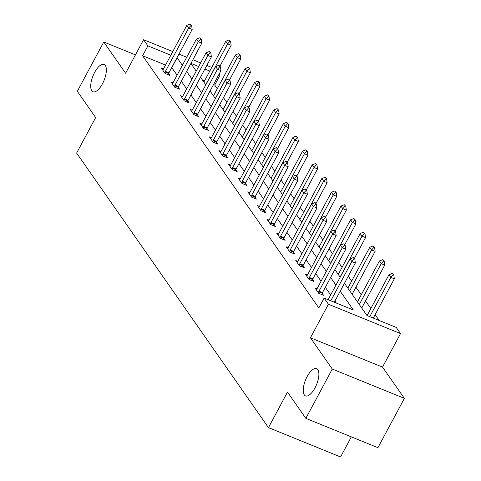 <?xml version="1.0" encoding="UTF-8"?>
<svg xmlns="http://www.w3.org/2000/svg" width="481" height="481" viewBox="0 0 481 481"><rect width="100%" height="100%" fill="white"/><g stroke="black" fill="none" stroke-linecap="round" stroke-linejoin="round"><path stroke-width="0.72" d="M307.125 376.617A14.725 5.964 112.1 0 1 316.606 368.614A14.725 5.964 112.1 0 1 315.001 387.89A14.725 5.964 112.1 0 1 305.513 395.899A14.725 5.964 112.1 0 1 307.125 376.617M94.601 72.457A14.725 5.964 112.1 0 1 104.088 64.454A14.725 5.964 112.1 0 1 102.477 83.73A14.725 5.964 112.1 0 1 92.989 91.733A14.725 5.964 112.1 0 1 94.601 72.457M344.462 283.291L366.985 315.524L396.212 327.411L400.523 333.58L328.421 304.251L324.11 298.088L353.343 309.974L340.223 291.197M382.539 367.111L310.437 337.782L332.281 369.047L305.838 418.362L377.94 447.685L404.383 398.37L382.539 367.111L400.523 333.58M351.334 436.862L340.566 456.95L268.464 427.627L76.617 153.054L95.659 117.544L77.321 91.306L103.764 41.991L125.607 73.25L143.585 39.719L172.769 51.587M219.168 74.026L219.997 75.204L218.795 74.717M217.28 88.751L214.706 85.071L219.997 75.204M379.196 320.49L375.12 314.652M370.857 308.549L365.518 300.914M361.255 294.817L355.922 287.181M351.659 281.078L348.256 276.208M342.057 267.34L338.66 262.476M332.461 253.601L329.058 248.737M322.865 239.863L319.462 234.999M313.263 226.13L309.866 221.26M303.667 212.392L300.264 207.521M294.065 198.653L290.668 193.783M284.469 184.914L281.066 180.05M274.867 171.176L271.47 166.312M265.271 157.437L261.874 152.573M255.676 143.705L252.272 138.835M246.074 129.966L242.677 125.096M236.478 116.228L233.075 111.364M226.876 102.489L223.479 97.625M332.281 369.047L404.383 398.37M135.456 54.882L103.764 41.991M214.706 85.071L213.504 84.584M204.515 80.922L202.489 80.105M165.536 65.073L142.604 55.742L318.825 307.948L324.11 298.088M336.327 303.054L334.932 301.058M330.669 294.961L325.336 287.325M321.074 281.223L315.734 273.587M311.472 267.484L306.138 259.848M301.876 253.746L296.536 246.11M292.274 240.007L286.941 232.371M282.678 226.274L277.345 218.639M273.082 212.536L267.743 204.9M263.48 198.797L258.147 191.161M253.884 185.059L248.545 177.423M244.282 171.32L238.949 163.684M234.686 157.588L229.353 149.952M225.084 143.849L219.751 136.213M215.488 130.111L210.155 122.475M205.892 116.372L200.553 108.736M196.29 102.633L190.957 94.997M186.694 88.895L181.355 81.259M177.092 75.162L171.723 67.587M163.42 68.999L161.412 68.182L165.103 73.467L169.973 75.451L168.609 73.503M173.022 82.738L171.008 81.92L174.699 87.205L179.569 89.183L178.21 87.235M182.618 96.477L180.603 95.659L184.295 100.944L189.171 102.922L187.806 100.974M192.22 110.215L190.205 109.397L193.897 114.676L198.767 116.661L197.408 114.712M201.816 123.954L199.801 123.13L203.493 128.415L208.363 130.399L207.004 128.451M211.418 137.692L209.403 136.869L213.095 142.154L217.965 144.138L216.606 142.19M221.013 151.425L218.999 150.607L222.691 155.892L227.561 157.87L226.202 155.928M230.609 165.163L228.595 164.346L232.287 169.631L237.163 171.609L235.798 169.661M240.211 178.902L238.197 178.084L241.889 183.369L246.759 185.347L245.4 183.399M249.807 192.64L247.793 191.823L251.485 197.102L256.361 199.086L254.996 197.138M259.409 206.379L257.395 205.555L261.087 210.84L265.957 212.824L264.598 210.876M269.005 220.112L266.991 219.294L270.683 224.579L275.553 226.563L274.194 224.615M278.607 233.85L276.593 233.032L280.285 238.317L285.155 240.296L283.796 238.348M288.203 247.589L286.189 246.771L289.881 252.056L294.751 254.034L293.392 252.086M297.799 261.327L295.785 260.51L299.477 265.789L304.353 267.773L302.988 265.825M307.401 275.066L305.387 274.242L309.079 279.527L313.949 281.511L312.59 279.563M316.997 288.798L314.983 287.981L318.675 293.266L323.551 295.25L322.186 293.302M310.437 337.782L328.421 304.251M142.604 55.742L147.895 45.881L143.585 39.719M305.838 418.362L287.506 392.117L268.464 427.627M190.885 63.492L196.218 71.128M200.487 77.231L205.82 84.866M210.083 90.969L215.416 98.605M219.679 104.702L225.018 112.338M229.281 118.44L234.614 126.076M238.877 132.179L244.216 139.815M248.479 145.917L253.812 153.553M258.075 159.656L263.408 167.292M267.67 173.394L273.01 181.03M277.272 187.127L282.606 194.763M286.868 200.866L292.207 208.501M296.47 214.604L301.803 222.24M306.066 228.343L311.399 235.979M315.668 242.081L321.001 249.717M325.264 255.814L330.597 263.45M334.86 269.552L340.199 277.188M209.8 71.062L204.87 69.054M198.683 66.54L190.939 63.39M178.956 54.1L186.694 57.251M192.881 59.77L200.625 62.915M206.812 65.434L211.742 67.436M182.383 65.296L177.014 57.726M170.827 55.207L147.895 45.881M335.96 285.095L330.621 277.459M326.358 271.356L321.025 263.72M316.763 257.624L311.423 249.988M307.161 243.885L301.827 236.249M297.565 230.146L292.232 222.511M287.969 216.408L282.63 208.772M278.367 202.669L273.034 195.033M268.771 188.937L263.432 181.301M259.169 175.198L253.836 167.562M249.573 161.46L244.234 153.824M239.971 147.721L234.638 140.085M230.375 133.983L225.042 126.347M220.779 120.25L215.44 112.614M211.177 106.511L205.844 98.876M201.581 92.773L196.242 85.137M191.979 79.034L186.646 71.398M171.837 67.635L177.122 57.768M191.053 25.373L191.636 25.607L190.133 24.05L191.053 25.373L188.678 28L192.184 29.425L168.915 72.823A2.303 0.932 -67.9 0 0 168.627 73.461L168.152 74.705M162.692 70.022L163.215 69.312A2.303 0.932 -67.9 0 0 163.564 68.753L186.832 25.361L188.678 28L165.41 71.398A2.303 0.932 -67.9 0 0 165.115 72.036L164.761 72.98M190.133 24.05L186.832 25.361M192.184 29.425L191.636 25.607M219.967 66.156L231.163 45.28L227.651 43.855L225.805 41.21L203.884 82.095M230.609 41.462L229.106 39.899L230.609 41.462L231.163 45.28M205.73 84.74L227.651 43.855L230.026 41.222M225.805 41.21L229.106 39.899M200.649 39.111L201.238 39.346L199.729 37.789L200.649 39.111L198.274 41.739L201.786 43.164L178.517 86.562A2.303 0.932 -67.9 0 0 178.223 87.199L177.748 88.444M172.288 83.754L172.811 83.051A2.303 0.932 -67.9 0 0 173.16 82.491L196.428 39.099L198.274 41.739L175.006 85.137A2.303 0.932 -67.9 0 0 174.717 85.774L174.356 86.712M199.729 37.789L196.428 39.099M201.786 43.164L201.238 39.346M210.251 52.844L210.834 53.084L209.914 51.762L209.325 51.527L210.251 52.844L207.876 55.477L211.381 56.902L188.113 100.301A2.303 0.932 -67.9 0 0 187.824 100.938L187.35 102.182M181.89 97.493L182.413 96.789A2.303 0.932 -67.9 0 0 182.762 96.23L206.03 52.832L207.876 55.477L184.608 98.87A2.303 0.932 -67.9 0 0 184.313 99.513L183.952 100.451M209.325 51.527L206.03 52.832M211.381 56.902L210.834 53.084M229.563 79.894L240.759 59.019L237.253 57.588L235.407 54.948L213.48 95.833M240.211 55.201L238.702 53.638L240.211 55.201L240.759 59.019M215.326 98.473L237.253 57.588L239.628 54.96M235.407 54.948L238.702 53.638M239.165 93.627L250.354 72.757L246.849 71.326L245.003 68.687L223.082 109.572M249.807 68.933L248.304 67.376L249.807 68.933L250.354 72.757M224.928 112.211L246.849 71.326L249.224 68.699M245.003 68.687L248.304 67.376M219.847 66.582L220.436 66.823L218.927 65.26L219.847 66.582L217.472 69.216L220.983 70.641L197.715 114.039A2.303 0.932 -67.9 0 0 197.42 114.676L196.945 115.921M191.486 111.231L192.009 110.522A2.303 0.932 -67.9 0 0 192.358 109.969L215.626 66.57L217.472 69.216L194.204 112.608A2.303 0.932 -67.9 0 0 193.915 113.251L193.554 114.189M218.927 65.26L215.626 66.57M220.983 70.641L220.436 66.823M229.449 80.321L230.032 80.555L228.523 78.998L229.449 80.321L227.074 82.948L230.579 84.379L207.311 127.772A2.303 0.932 -67.9 0 0 207.022 128.415L206.541 129.66M201.082 124.97L201.611 124.26A2.303 0.932 -67.9 0 0 201.96 123.707L225.228 80.309L227.074 82.948L203.806 126.347A2.303 0.932 -67.9 0 0 203.511 126.984L203.15 127.928M228.523 78.998L225.228 80.309M230.579 84.379L230.032 80.555M239.045 94.06L239.628 94.294L238.125 92.737L239.045 94.06L236.67 96.687L240.181 98.118L216.907 141.51A2.303 0.932 -67.9 0 0 216.618 142.154L216.143 143.392M210.684 138.708L211.207 137.999A2.303 0.932 -67.9 0 0 211.556 137.446L234.824 94.048L236.67 96.687L213.402 140.085A2.303 0.932 -67.9 0 0 213.113 140.723L212.752 141.667M238.125 92.737L234.824 94.048M240.181 98.118L239.628 94.294M248.761 107.365L259.956 86.49L256.445 85.065L254.599 82.425L232.678 123.31M259.409 82.672L257.9 81.115L259.409 82.672L259.956 86.49M234.524 125.95L256.445 85.065L258.82 82.437M254.599 82.425L257.9 81.115M258.363 121.104L269.552 100.228L266.047 98.803L264.201 96.164L242.28 137.043M269.005 96.41L267.496 94.853L269.005 96.41L269.552 100.228M244.126 139.688L266.047 98.803L268.422 96.17M264.201 96.164L267.496 94.853M267.959 134.842L279.154 113.967L275.643 112.542L273.797 109.896L251.876 150.781M278.607 110.149L277.098 108.592L278.607 110.149L279.154 113.967M253.721 153.427L275.643 112.542L278.018 109.909M273.797 109.896L277.098 108.592M277.561 148.581L288.75 127.705L285.245 126.281L283.399 123.635L261.478 164.52M288.203 123.888L286.694 122.324L288.203 123.888L288.75 127.705M263.323 167.16L285.245 126.281L287.62 123.647M283.399 123.635L286.694 122.324M287.157 162.313L298.352 141.444L294.841 140.013L292.995 137.374L271.074 178.259M297.799 137.62L296.296 136.063L297.799 137.62L298.352 141.444M272.919 180.898L294.841 140.013L297.216 137.386M292.995 137.374L296.296 136.063M296.753 176.052L307.948 155.177L304.443 153.752L302.597 151.112L280.67 191.997M307.401 151.359L305.892 149.801L307.401 151.359L307.948 155.177M282.515 194.637L304.443 153.752L306.818 151.124M302.597 151.112L305.892 149.801M306.355 189.791L317.544 168.915L314.039 167.49L312.193 164.851L290.271 205.736M316.997 165.097L315.488 163.54L316.997 165.097L317.544 168.915M292.117 208.375L314.039 167.49L316.414 164.857M312.193 164.851L315.488 163.54M315.951 203.529L327.146 182.654L323.635 181.229L321.789 178.583L299.867 219.468M326.599 178.836L325.09 177.279L326.599 178.836L327.146 182.654M301.713 222.114L323.635 181.229L326.01 178.595M321.789 178.583L325.09 177.279M325.553 217.268L336.742 196.392L333.237 194.967L331.391 192.322L309.469 233.207M336.195 192.574L334.686 191.011L336.195 192.574L336.742 196.392M311.315 235.852L333.237 194.967L335.612 192.334M331.391 192.322L334.686 191.011M335.149 231L346.344 210.131L342.833 208.7L340.987 206.06L319.065 246.945M345.791 206.307L344.288 204.75L345.791 206.307L346.344 210.131M320.911 249.585L342.833 208.7L345.208 206.072M340.987 206.06L344.288 204.75M344.745 244.739L355.94 223.863L352.435 222.438L350.589 219.799L328.667 260.684M355.393 220.045L353.884 218.488L355.393 220.045L355.94 223.863M330.513 263.323L352.435 222.438L354.81 219.811M350.589 219.799L353.884 218.488M354.347 258.477L365.536 237.602L362.031 236.177L360.185 233.538L338.263 274.423M364.989 233.784L363.486 232.227L364.989 233.784L365.536 237.602M340.109 277.062L362.031 236.177L364.406 233.55M360.185 233.538L363.486 232.227M352.122 294.258L375.138 251.341L371.627 249.916L369.781 247.27L347.859 288.155M374.591 247.523L373.082 245.965L374.591 247.523L375.138 251.341M349.705 290.801L371.627 249.916L374.008 247.282M369.781 247.27L373.082 245.965M361.724 307.996L384.734 265.079L381.229 263.654L379.383 261.009L357.461 301.894M384.187 261.261L382.678 259.698L384.187 261.261L384.734 265.079M359.307 304.539L381.229 263.654L383.604 261.021M379.383 261.009L382.678 259.698M248.647 107.798L249.23 108.033L248.304 106.71L247.721 106.475L248.647 107.798L246.272 110.426L249.777 111.851L226.509 155.249A2.303 0.932 -67.9 0 0 226.214 155.886L225.739 157.131M220.28 152.441L220.803 151.737A2.303 0.932 -67.9 0 0 221.152 151.178L244.426 107.786L246.272 110.426L222.998 153.824A2.303 0.932 -67.9 0 0 222.709 154.461L222.348 155.399M247.721 106.475L244.426 107.786M249.777 111.851L249.23 108.033M258.243 121.531L258.826 121.771L257.906 120.448L257.317 120.214L258.243 121.531L255.868 124.164L259.373 125.589L236.105 168.987A2.303 0.932 -67.9 0 0 235.816 169.625L235.341 170.869M229.882 166.179L230.405 165.476A2.303 0.932 -67.9 0 0 230.754 164.917L254.022 121.519L255.868 124.164L232.6 167.562A2.303 0.932 -67.9 0 0 232.305 168.2L231.95 169.138M257.317 120.214L254.022 121.519M259.373 125.589L258.826 121.771M267.839 135.269L268.428 135.51L266.919 133.946L267.839 135.269L265.464 137.903L268.975 139.328L245.707 182.726A2.303 0.932 -67.9 0 0 245.412 183.363L244.937 184.608M239.478 179.918L240.001 179.215A2.303 0.932 -67.9 0 0 240.35 178.655L263.618 135.257L265.464 137.903L242.196 181.295A2.303 0.932 -67.9 0 0 241.907 181.938L241.546 182.876M266.919 133.946L263.618 135.257M268.975 139.328L268.428 135.51M277.441 149.008L278.024 149.248L277.104 147.926L276.515 147.685L277.441 149.008L275.066 151.635L278.571 153.066L255.303 196.458A2.303 0.932 -67.9 0 0 255.014 197.102L254.533 198.346M249.08 193.657L249.603 192.947A2.303 0.932 -67.9 0 0 249.952 192.394L273.22 148.996L275.066 151.635L251.797 195.033A2.303 0.932 -67.9 0 0 251.503 195.671L251.142 196.615M276.515 147.685L273.22 148.996M278.571 153.066L278.024 149.248M287.037 162.746L287.62 162.981L286.117 161.424L287.037 162.746L284.662 165.374L288.173 166.805L264.905 210.197A2.303 0.932 -67.9 0 0 264.61 210.84L264.135 212.079M258.676 207.395L259.199 206.686A2.303 0.932 -67.9 0 0 259.548 206.133L282.816 162.734L284.662 165.374L261.393 208.772A2.303 0.932 -67.9 0 0 261.105 209.409L260.744 210.353M286.117 161.424L282.816 162.734M288.173 166.805L287.62 162.981M296.639 176.485L297.222 176.719L296.296 175.397L295.713 175.162L296.639 176.485L294.264 179.112L297.769 180.537L274.501 223.936A2.303 0.932 -67.9 0 0 274.206 224.573L273.731 225.817M268.272 221.128L268.795 220.424A2.303 0.932 -67.9 0 0 269.15 219.865L292.418 176.473L294.264 179.112L270.995 222.511A2.303 0.932 -67.9 0 0 270.701 223.148L270.34 224.086M295.713 175.162L292.418 176.473M297.769 180.537L297.222 176.719M306.235 190.217L306.818 190.458L305.898 189.135L305.315 188.901L306.235 190.217L303.86 192.851L307.365 194.276L284.097 237.674A2.303 0.932 -67.9 0 0 283.808 238.311L283.333 239.556M277.874 234.866L278.397 234.163A2.303 0.932 -67.9 0 0 278.746 233.604L302.014 190.211L303.86 192.851L280.591 236.249A2.303 0.932 -67.9 0 0 280.297 236.886L279.942 237.824M305.315 188.901L302.014 190.211M307.365 194.276L306.818 190.458M315.837 203.956L316.42 204.197L315.494 202.874L314.911 202.639L315.837 203.956L313.462 206.589L316.967 208.014L293.699 251.413A2.303 0.932 -67.9 0 0 293.404 252.05L292.929 253.295M287.47 248.605L287.993 247.901A2.303 0.932 -67.9 0 0 288.341 247.342L311.616 203.944L313.462 206.589L290.187 249.982A2.303 0.932 -67.9 0 0 289.899 250.625L289.538 251.563M314.911 202.639L311.616 203.944M316.967 208.014L316.42 204.197M325.433 217.695L326.016 217.935L325.096 216.612L324.507 216.372L325.433 217.695L323.058 220.328L326.563 221.753L303.295 265.151A2.303 0.932 -67.9 0 0 303.006 265.789L302.531 267.033M297.072 262.343L297.595 261.634A2.303 0.932 -67.9 0 0 297.943 261.081L321.212 217.683L323.058 220.328L299.789 263.72A2.303 0.932 -67.9 0 0 299.495 264.364L299.134 265.302M324.507 216.372L321.212 217.683M326.563 221.753L326.016 217.935M335.029 231.433L335.618 231.668L334.109 230.11L335.029 231.433L332.654 234.061L336.165 235.492L312.897 278.884A2.303 0.932 -67.9 0 0 312.602 279.527L312.127 280.766M306.668 276.082L307.191 275.373A2.303 0.932 -67.9 0 0 307.539 274.819L330.808 231.421L332.654 234.061L309.385 277.459A2.303 0.932 -67.9 0 0 309.097 278.096L308.736 279.04M334.109 230.11L330.808 231.421M336.165 235.492L335.618 231.668M344.63 245.172L345.214 245.406L344.294 244.089L343.705 243.849L344.63 245.172L342.256 247.799L345.761 249.224L322.492 292.622A2.303 0.932 -67.9 0 0 322.204 293.26L321.723 294.504M316.27 289.821L316.793 289.111A2.303 0.932 -67.9 0 0 317.141 288.552L340.41 245.16L342.256 247.799L318.987 291.197A2.303 0.932 -67.9 0 0 318.693 291.835L318.332 292.779M343.705 243.849L340.41 245.16M345.761 249.224L345.214 245.406M354.226 258.91L354.81 259.145L353.307 257.588L354.226 258.91L351.851 261.538L355.363 262.963L334.307 302.23M328.12 299.717L350.006 258.898L351.851 261.538L330.796 300.805M353.307 257.588L350.006 258.898M355.363 262.963L354.81 259.145M373.28 318.085L394.336 278.818L390.825 277.387L388.979 274.747L367.093 315.566M393.789 275L392.28 273.436L393.789 275L394.336 278.818M369.769 316.66L390.825 277.387L393.199 274.759M388.979 274.747L392.28 273.436M165.115 72.036L168.627 73.461M165.41 71.398L168.915 72.823M174.717 85.774L178.223 87.199M175.006 85.137L178.517 86.562M184.313 99.513L187.824 100.938M184.608 98.87L188.113 100.301M193.915 113.251L197.42 114.676M194.204 112.608L197.715 114.039M203.511 126.984L207.022 128.415M203.806 126.347L207.311 127.772M213.113 140.723L216.618 142.154M213.402 140.085L216.907 141.51M222.709 154.461L226.214 155.886M222.998 153.824L226.509 155.249M232.305 168.2L235.816 169.625M232.6 167.562L236.105 168.987M241.907 181.938L245.412 183.363M242.196 181.295L245.707 182.726M251.503 195.671L255.014 197.102M251.797 195.033L255.303 196.458M261.105 209.409L264.61 210.84M261.393 208.772L264.905 210.197M270.701 223.148L274.206 224.573M270.995 222.511L274.501 223.936M280.297 236.886L283.808 238.311M280.591 236.249L284.097 237.674M289.899 250.625L293.404 252.05M290.187 249.982L293.699 251.413M299.495 264.364L303.006 265.789M299.789 263.72L303.295 265.151M309.097 278.096L312.602 279.527M309.385 277.459L312.897 278.884M318.693 291.835L322.204 293.26M318.987 291.197L322.492 292.622"/></g></svg>
